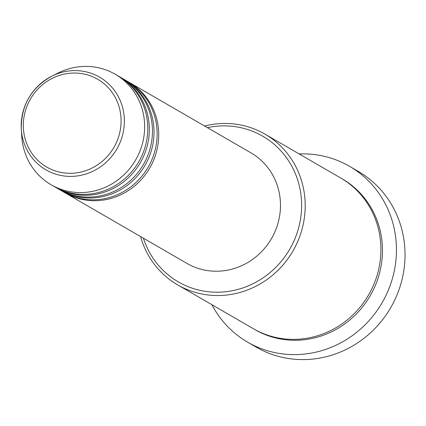 <?xml version="1.0" encoding="UTF-8"?>
<svg xmlns="http://www.w3.org/2000/svg" width="426" height="426" viewBox="0 0 426 426"><rect width="100%" height="100%" fill="white"/><g stroke="black" fill="none" stroke-linecap="round" stroke-linejoin="round"><path stroke-width="0.64" d="M128.407 81.909A63.873 60.71 120.1 0 1 129.195 82.356A63.873 60.71 120.1 0 1 152.529 162.663A63.873 60.71 120.1 0 1 75.69 197.659A63.873 60.71 120.1 0 1 65.178 192.903A63.873 60.71 120.1 0 1 64.401 192.445M123.726 79.199A63.873 60.71 120.1 0 1 124.509 79.641L127.63 81.451A63.873 60.71 120.1 0 1 150.969 161.763A63.873 60.71 120.1 0 1 74.129 196.759A63.873 60.71 120.1 0 1 63.618 192.004L60.497 190.193A63.873 60.71 120.1 0 1 59.72 189.735M124.509 79.641A63.873 60.71 120.1 0 1 147.843 159.952A63.873 60.71 120.1 0 1 71.009 194.948A63.873 60.71 120.1 0 1 60.497 190.193M119.04 76.483A63.873 60.71 120.1 0 1 119.823 76.93L122.949 78.735A63.873 60.71 120.1 0 1 146.283 159.047A63.873 60.71 120.1 0 1 69.449 194.043A63.873 60.71 120.1 0 1 58.932 189.288L55.811 187.483A63.873 60.71 120.1 0 1 55.034 187.025M119.823 76.93A63.873 60.71 120.1 0 1 143.163 157.242A63.873 60.71 120.1 0 1 66.323 192.238A63.873 60.71 120.1 0 1 55.811 187.483M115.142 74.22L118.263 76.025A63.873 60.71 120.1 0 1 141.602 156.337A63.873 60.71 120.1 0 1 64.763 191.333A63.873 60.71 120.1 0 1 54.251 186.577L51.131 184.767A63.873 60.71 120.1 0 1 21.737 136.208L21.3 129.131A53.559 50.907 120.1 0 1 52.036 76.046A53.559 50.907 120.1 0 1 90.807 73.165A53.559 50.907 120.1 0 1 121.122 139.787A53.559 50.907 120.1 0 1 54.762 173.84A53.559 50.907 120.1 0 1 21.3 129.131C21.002 105.329 31.247 87.634 52.036 76.046L58.394 72.899A63.873 60.71 120.1 0 1 104.631 69.465A63.873 60.71 120.1 0 1 115.142 74.22A63.873 60.71 120.1 0 1 138.477 154.531A63.873 60.71 120.1 0 1 61.642 189.527A63.873 60.71 120.1 0 1 51.131 184.767M143.386 238.193A84.199 80.029 -59.9 0 0 192.185 288.178A84.199 80.029 -59.9 0 0 296.507 234.646A84.199 80.029 -59.9 0 0 248.853 129.914A84.199 80.029 -59.9 0 0 207.403 127.64M204.597 126.016A87.101 82.788 120.1 0 1 250.61 127.635A87.101 82.788 120.1 0 1 264.945 134.121A87.101 82.788 120.1 0 1 296.768 243.635A87.101 82.788 120.1 0 1 191.988 291.357A87.101 82.788 120.1 0 1 177.653 284.872A87.101 82.788 120.1 0 1 140.58 236.568M247.655 342.179L256.244 347.153A101.617 96.59 -59.9 0 0 272.965 354.72A101.617 96.59 -59.9 0 0 395.206 299.047A101.617 96.59 -59.9 0 0 358.085 171.279L349.496 166.305A101.617 96.59 120.1 0 1 386.622 294.073A101.617 96.59 120.1 0 1 264.381 349.746A101.617 96.59 120.1 0 1 247.655 342.179A101.617 96.59 120.1 0 1 211.876 304.691M264.945 134.121L340.662 177.961A87.101 82.788 120.1 0 1 372.484 287.481A87.101 82.788 120.1 0 1 267.704 335.198A87.101 82.788 120.1 0 1 253.369 328.712L177.653 284.872M129.195 82.356L250.962 152.865A63.873 60.71 120.1 0 1 274.301 233.176A63.873 60.71 120.1 0 1 197.462 268.172A63.873 60.71 120.1 0 1 186.95 263.417L65.178 192.903M299.169 153.935A101.617 96.59 120.1 0 1 332.77 158.738A101.617 96.59 120.1 0 1 349.496 166.305M89.284 75.466A50.753 48.244 -59.9 0 0 26.401 107.735A50.753 48.244 -59.9 0 0 55.13 170.869A50.753 48.244 -59.9 0 0 118.013 138.599A50.753 48.244 -59.9 0 0 89.284 75.466M341.439 178.419A87.101 82.788 120.1 0 1 374.241 287.949A87.101 82.788 120.1 0 1 269.264 336.103A87.101 82.788 120.1 0 1 254.152 329.16"/></g></svg>
